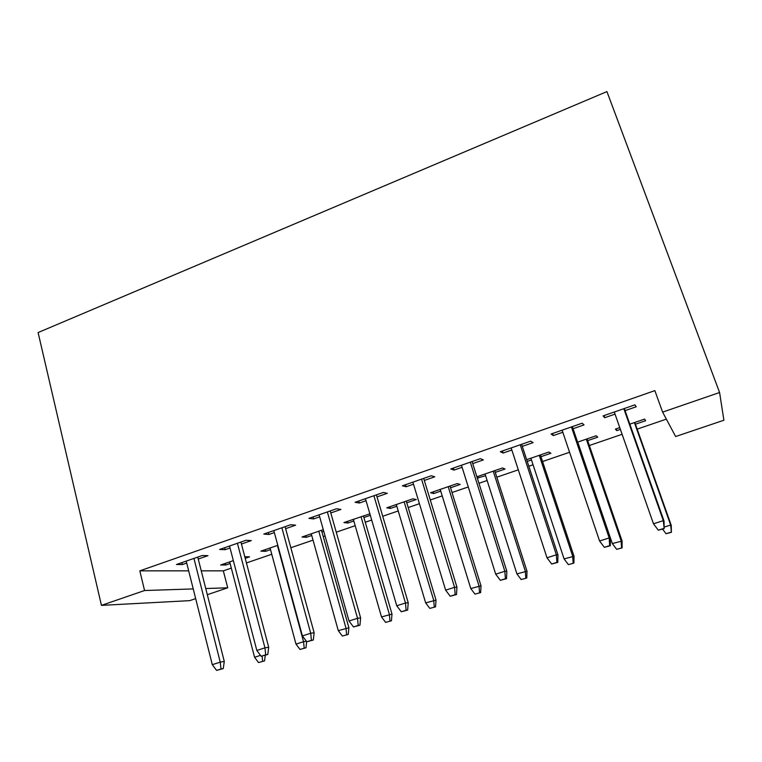 <?xml version="1.0" encoding="UTF-8"?>
<svg xmlns="http://www.w3.org/2000/svg" width="762" height="762" viewBox="0 0 762 762"><rect width="100%" height="100%" fill="white"/><g stroke="black" fill="none" stroke-linecap="round" stroke-linejoin="round"><path stroke-width="1.14" d="M201.244 570.852L223.323 570.852L231.334 568.109M246.431 562.937L271.758 554.269M290.836 547.735L313.039 540.134M323.259 536.629L325.069 536.01M336.252 532.181L355.178 525.694M365.274 522.237L371.694 520.046M382.724 516.265L398.231 510.959M408.194 507.549L419.414 503.701M430.282 499.977L442.198 495.9M452.018 492.538L468.278 486.966M478.965 483.308L487.137 480.508M496.805 477.202L518.312 469.83M528.818 466.239L533.057 464.782M542.573 461.524L569.576 452.276M589.35 445.503L622.106 434.292M637.175 429.13L666.35 419.138M223.323 570.852L227.714 587.807L207.312 594.703M195.672 598.637L189.671 600.656L101.451 605.371L144.57 590.521L193.224 588.931M719.585 392.506L723.9 420.233L675.637 436.531L662.616 412.128L719.585 392.506L606.923 91.592L38.1 332.556L101.451 605.371M270.52 549.65L265.633 551.326L260.918 551.136L277.806 545.325M241.44 544.03L251.298 540.601L246.002 540.277L219.637 549.459L225.181 549.688L230.038 547.992M369.875 513.807L343.938 522.561L347.929 523.037L353.825 521.008M370.322 515.341L363.912 517.541M330.794 512.959L340.947 509.435L336.509 508.759L308.915 518.37L313.62 518.932L319.669 516.827M450.542 487.766L460.191 484.451L457.238 483.565L430.53 492.757L433.73 493.547L440.731 491.138M424.31 480.441L434.778 476.802L431.282 475.755L402.384 485.813L406.175 486.747L413.499 484.203M540.963 456.686L550.897 453.276L548.831 452.037L526.656 459.667M531.466 459.953L527.228 461.41M522.294 446.37L533.095 442.617L530.638 441.15L500.329 451.704L503.111 453.047L511.845 450.009M635.432 424.215L645.662 420.7L644.576 419.081L629.831 424.158M620.382 429.387L616.791 430.625L615.401 429.13L619.763 427.625M625.069 410.642L636.222 406.756L634.917 404.832L603.094 415.919L604.761 417.7L615.039 414.128M662.616 412.128L654.853 390.62L139.817 570.852L188.681 570.852M573.053 428.72L584.035 424.901L582.139 423.215L551.088 434.026L553.326 435.588L562.813 432.283M587.673 440.627L597.751 437.159L596.17 435.75L577.625 442.131M472.716 463.61L483.356 459.915L480.365 458.657L450.78 468.963L454.076 470.097L462.096 467.306M495.262 472.392L505.044 469.03L502.529 467.973L476.898 476.793M485.604 475.717L477.307 478.079M377.009 496.891L387.325 493.309L383.343 492.452L355.111 502.282L359.369 503.025L366.046 500.701M406.765 502.815L416.281 499.539L412.918 498.815L386.772 507.816L390.373 508.444L396.821 506.235M285.617 528.666L295.618 525.189L290.741 524.704L263.776 534.086L268.91 534.476L274.349 532.59M323.755 531.343L321.945 531.971M311.734 535.476L306.353 537.324L302 537L323.288 529.666M198.244 559.051L207.959 555.669L202.263 555.517L176.479 564.49L182.404 564.556L186.719 563.061M245.221 558.346L249.574 556.841L244.792 556.708M230.134 563.528L225.733 565.042L220.685 564.985L233.343 560.622M205.74 588.521L227.714 587.807M139.817 570.852L144.57 590.521M604.028 415.595L604.761 417.7M616.172 428.863L616.791 430.625M552.621 433.492L553.326 435.588M502.434 450.971L503.111 453.047M453.428 468.039L454.076 470.097M477.469 476.602L478.012 478.326M405.555 484.708L406.175 486.747M433.207 491.833L433.73 493.547M358.778 501.005L359.369 503.025M389.868 506.749L390.373 508.444M313.058 516.922L313.62 518.932M347.443 521.351L347.929 523.037M268.367 532.486L268.91 534.476M305.886 535.657L306.353 537.324M224.666 547.707L225.181 549.688M265.186 549.669L265.633 551.326M181.918 562.594L182.404 564.556M225.304 563.394L225.733 565.042M663.759 528.437L658.292 530.181L664.159 528.638L663.321 520.646L653.472 523.789L614.296 412.013M623.821 408.699L663.321 520.646L664.035 521.075L624.316 408.527M664.159 528.638L664.035 521.075M653.472 523.789L658.292 530.181M664.131 527.113L670.665 525.037L671.255 525.389L634.803 422.443M671.055 532.143L666.055 533.724L671.389 532.314L670.665 525.037L634.394 422.586M666.055 533.724L662.597 529.142M671.255 525.389L671.389 532.314M609.667 545.611L604.323 547.307L610.314 545.735L609.667 545.611L609.181 537.934L599.58 541.001L562.108 430.187M571.405 426.949L609.181 537.934L610.343 538.22L572.338 426.625M610.314 545.735L610.343 538.22M599.58 541.001L604.323 547.307M556.898 562.366L551.698 564.023L557.784 562.404L556.898 562.366L556.374 554.803L547.002 557.794L511.169 447.932M520.246 444.77L556.374 554.803L557.965 554.936L521.608 444.294M557.784 562.404L557.965 554.936M547.002 557.794L551.698 564.023M616.658 549.335L622.087 547.897L616.658 549.335L612.315 543.573L622.087 541.01L587.073 438.874M621.544 547.792L621.116 540.782L586.292 439.141M612.315 543.573L577.748 442.084M622.087 541.01L622.087 547.897M568.366 564.604L573.891 563.128L568.366 564.604L564.08 558.908L574.015 556.289L540.382 454.943M573.148 563.089L572.681 556.174L539.248 455.333M564.08 558.908L530.885 458.21M574.015 556.289L573.891 563.128M505.416 578.71L500.339 580.33L506.53 578.682L505.416 578.71L504.844 571.252L495.71 574.177L461.448 465.249M470.306 462.163L504.844 571.252L506.844 571.252L472.069 461.543M506.53 578.682L506.844 571.252M495.71 574.177L500.339 580.33M455.171 594.665L450.209 596.236L456.495 594.56L455.171 594.665L454.562 587.312L445.637 590.159L412.88 482.156M421.538 479.146L454.562 587.312L456.943 587.178L423.682 478.403M456.495 594.56L456.943 587.178M445.637 590.159L450.209 596.236M521.151 579.53L526.761 578.025L521.151 579.53L516.912 573.891L526.999 571.214L494.709 470.668M525.828 578.053L525.323 571.224L493.233 471.173M516.912 573.891L485.051 473.993M526.999 571.214L526.761 578.025M474.983 594.122L480.66 592.588L474.983 594.122L470.783 588.55L481.012 585.826L450.009 486.051M479.555 592.684L479.012 585.94L448.208 486.67M470.783 588.55L440.207 489.423M481.012 585.826L480.66 592.588M406.117 610.238L401.279 611.781L407.641 610.067L406.117 610.238L405.47 602.99L396.754 605.771L365.446 498.681M373.904 495.738L405.47 602.99L408.222 602.732L376.409 494.862M407.641 610.067L408.222 602.732M396.754 605.771L401.279 611.781M429.806 608.4L435.569 606.838L429.806 608.4L425.663 602.894L436.026 600.113L406.26 501.11M434.283 606.99L433.711 600.332L404.146 501.834M425.663 602.894L396.307 504.53M436.026 600.113L435.569 606.838M358.216 625.45L353.482 626.955L359.931 625.211L358.216 625.45L357.53 618.296L349.025 621.011L319.107 514.817M327.365 511.94L357.53 618.296L360.626 617.915L330.222 510.95M359.931 625.211L360.626 617.915M349.025 621.011L353.482 626.955M385.61 622.373L391.439 620.792L385.61 622.373L381.505 616.925L392.001 614.096L363.417 515.855M389.982 620.992L389.382 614.42L361.007 516.684M381.505 616.925L353.339 519.322M392.001 614.096L391.439 620.792M311.42 640.309L306.8 641.775L313.325 640.004L311.42 640.309L310.705 633.251L302.39 635.899L273.806 530.6M281.883 527.78L310.705 633.251L314.135 632.755L285.064 526.675M313.325 640.004L314.135 632.755M302.39 635.899L306.8 641.775M342.348 636.051L348.244 634.441L342.348 636.051L338.29 630.65L348.901 627.793L321.478 530.295M346.634 634.698L346.005 628.202L318.783 531.219M338.29 630.65L311.267 533.8M348.901 627.793L348.244 634.441M265.7 654.825L261.185 656.253L267.786 654.463L265.7 654.825L264.947 647.852L256.823 650.453L229.524 546.021M237.42 543.268L264.947 647.852L268.7 647.262L240.916 542.049M267.786 654.463L268.7 647.262M256.823 650.453L261.185 656.253M299.999 649.434L305.962 647.805L299.999 649.434L295.989 644.1L303.543 641.699L277.425 545.459M304.2 648.11L303.543 641.699L306.4 641.242M295.989 644.1L270.072 547.983M306.667 641.594L305.962 647.805M221.018 669.007L216.599 670.408L223.266 668.588L221.018 669.007L220.237 662.14L212.293 664.674L186.223 561.099M193.948 558.413L220.237 662.14L224.285 661.435L197.749 557.089M223.266 668.588L224.285 661.435M212.293 664.674L216.599 670.408M258.537 662.549L264.557 660.892L258.537 662.549L254.565 657.263L229.705 561.88M254.565 657.263L260.518 655.368M262.09 656.101L262.642 661.245M265.271 655.253L264.557 660.892"/></g></svg>
